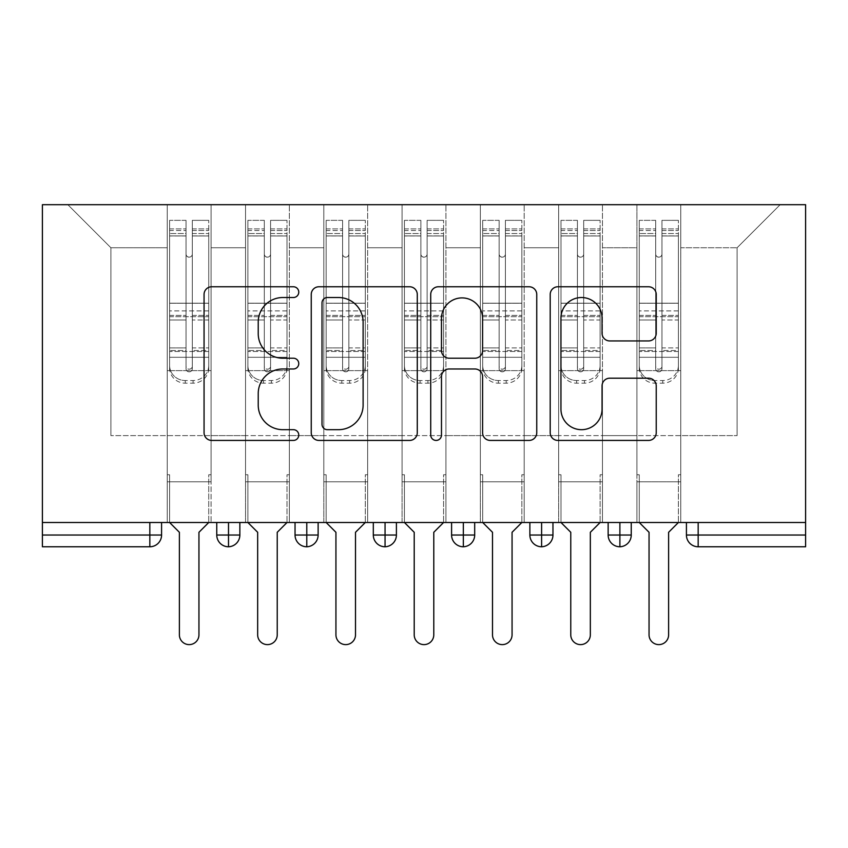 <?xml version="1.0" encoding="UTF-8"?>
<svg xmlns="http://www.w3.org/2000/svg" width="848" height="848" viewBox="0 0 848 848"><rect width="100%" height="100%" fill="white"/><g stroke="black" fill="none" stroke-linecap="round" stroke-linejoin="round"><path stroke-width="0.64" stroke-dasharray="4.24 3.18" d="M298.761 292.147A5.374 5.374 0 0 0 293.387 286.762L211.746 286.762A7.685 7.685 0 0 0 204.061 294.447L204.061 432.745A7.685 7.685 0 0 0 211.746 440.43L293.387 440.43A5.374 5.374 0 0 0 298.761 435.056A5.374 5.374 0 0 0 293.387 429.682L282.819 429.682A24.592 24.592 0 0 1 258.227 405.09L258.227 393.567A24.592 24.592 0 0 1 282.819 368.975L293.387 368.975A5.374 5.374 0 0 0 298.761 363.601A5.374 5.374 0 0 0 293.387 358.216L282.819 358.216A24.592 24.592 0 0 1 258.227 333.635L258.227 322.113A24.592 24.592 0 0 1 282.819 297.521L293.387 297.521A5.374 5.374 0 0 0 298.761 292.147M636.912 481.802L680.753 481.802L636.912 481.802L680.753 481.802L636.912 481.802L680.753 481.802L680.753 204.697L780.16 204.697L680.753 204.697L680.753 435.618L737.103 435.618L680.753 435.618L680.753 247.754L737.103 247.754L680.753 247.754L680.753 204.697L680.753 481.802L680.753 435.618L636.912 435.618L636.912 247.754L636.912 435.618L602.472 435.618L680.753 435.618L680.753 481.802L636.912 481.802L680.753 481.802L636.912 481.802L636.912 204.697L602.472 204.697L680.753 204.697L636.912 204.697L636.912 247.754L602.472 247.754L636.912 247.754L636.912 204.697L636.912 522.506L680.753 522.506L636.912 522.506L680.753 522.506L636.912 522.506L636.912 481.802M558.641 481.802L602.472 481.802L558.641 481.802L602.472 481.802L558.641 481.802L602.472 481.802L602.472 204.697L602.472 481.802L602.472 435.618L558.641 435.618L558.641 247.754L558.641 435.618L524.191 435.618L602.472 435.618L602.472 481.802L558.641 481.802L602.472 481.802L558.641 481.802L558.641 204.697L602.472 204.697L524.191 204.697L558.641 204.697L558.641 247.754L524.191 247.754L558.641 247.754L558.641 204.697L558.641 522.506L602.472 522.506L558.641 522.506L602.472 522.506L558.641 522.506L558.641 481.802M480.36 481.802L524.191 481.802L480.36 481.802L524.191 481.802L480.36 481.802L524.191 481.802L524.191 204.697L524.191 481.802L524.191 435.618L480.36 435.618L480.36 247.754L480.36 435.618L445.921 435.618L524.191 435.618L524.191 481.802L480.36 481.802L524.191 481.802L480.36 481.802L480.36 204.697L524.191 204.697L445.921 204.697L480.36 204.697L480.36 247.754L445.921 247.754L480.36 247.754L480.36 204.697L480.36 522.506L524.191 522.506L480.36 522.506L524.191 522.506L480.36 522.506L480.36 481.802M402.079 481.802L445.921 481.802L402.079 481.802L445.921 481.802L402.079 481.802L445.921 481.802L445.921 204.697L445.921 481.802L445.921 435.618L402.079 435.618L402.079 247.754L402.079 435.618L367.64 435.618L445.921 435.618L445.921 481.802L402.079 481.802L445.921 481.802L402.079 481.802L402.079 204.697L445.921 204.697L367.64 204.697L402.079 204.697L402.079 247.754L367.64 247.754L402.079 247.754L402.079 204.697L402.079 522.506L445.921 522.506L402.079 522.506L445.921 522.506L402.079 522.506L402.079 481.802M323.809 481.802L367.64 481.802L323.809 481.802L367.64 481.802L323.809 481.802L367.64 481.802L367.64 204.697L367.64 481.802L367.64 435.618L323.809 435.618L323.809 247.754L323.809 435.618L289.359 435.618L367.64 435.618L367.64 481.802L323.809 481.802L367.64 481.802L323.809 481.802L323.809 204.697L367.64 204.697L289.359 204.697L323.809 204.697L323.809 247.754L289.359 247.754L323.809 247.754L323.809 204.697L323.809 522.506L367.64 522.506L323.809 522.506L367.64 522.506L323.809 522.506L323.809 481.802M245.528 481.802L289.359 481.802L245.528 481.802L289.359 481.802L245.528 481.802L289.359 481.802L289.359 204.697L289.359 481.802L289.359 435.618L245.528 435.618L245.528 247.754L245.528 435.618L211.088 435.618L289.359 435.618L289.359 481.802L245.528 481.802L289.359 481.802L245.528 481.802L245.528 204.697L289.359 204.697L211.088 204.697L245.528 204.697L245.528 247.754L211.088 247.754L245.528 247.754L245.528 204.697L245.528 522.506L289.359 522.506L245.528 522.506L289.359 522.506L245.528 522.506L245.528 481.802M805.6 535.024L686.424 535.024A11.745 11.745 0 0 0 698.169 546.769L805.6 546.769L805.6 204.697L42.4 204.697L42.4 522.506L149.831 522.506L42.4 522.506L42.4 546.769L149.831 546.769L149.831 535.024L42.4 535.024M167.247 204.697L211.088 204.697L211.088 481.802L167.247 481.802L211.088 481.802L167.247 481.802L211.088 481.802L211.088 204.697L67.84 204.697L167.247 204.697L167.247 435.618L167.247 247.754L110.897 247.754L167.247 247.754L167.247 204.697L167.247 481.802L211.088 481.802L211.088 435.618L110.897 435.618L211.088 435.618L211.088 481.802L167.247 481.802L211.088 481.802L167.247 481.802L167.247 204.697M737.103 435.618L737.103 247.754L780.16 204.697L737.103 247.754L737.103 435.618M110.897 435.618L110.897 247.754L67.84 204.697L110.897 247.754L110.897 435.618M805.6 522.506L42.4 522.506M167.247 435.618L167.247 481.802L167.247 435.618M167.247 522.506L167.247 481.802L167.247 522.506L167.247 481.802L167.247 522.506L211.088 522.506L211.088 481.802L211.088 522.506L211.088 481.802L211.088 522.506L167.247 522.506M149.831 522.506L161.576 522.506L149.831 522.506L149.831 535.024L161.576 535.024L161.576 522.506M608.143 522.506L631.241 522.506L608.143 522.506M529.873 522.506L552.96 522.506L529.873 522.506L529.873 535.024L541.607 535.024L541.607 522.506M451.592 522.506L474.689 522.506L451.592 522.506M373.311 522.506L396.408 522.506L373.311 522.506M295.04 522.506L318.127 522.506L295.04 522.506M216.759 522.506L239.857 522.506L216.759 522.506M228.504 546.769A11.745 11.745 0 0 0 239.857 535.035L216.759 535.024A11.745 11.745 0 0 0 228.504 546.769L228.504 522.506M289.359 522.506L289.359 481.802L289.359 522.506M367.64 522.506L367.64 481.802L367.64 522.506M445.921 522.506L445.921 481.802L445.921 522.506M524.191 522.506L524.191 481.802L524.191 522.506M602.472 522.506L602.472 481.802L602.472 522.506M680.753 522.506L680.753 481.802L680.753 522.506M451.592 535.024L463.337 535.024L463.337 546.769A11.745 11.745 0 0 0 474.689 535.035L474.689 522.506M552.96 535.024L541.607 535.024L541.607 546.769A11.745 11.745 0 0 0 552.96 535.035L552.96 522.506M295.04 535.024L318.127 535.024A11.745 11.745 0 0 1 306.785 546.769L306.785 522.506M373.311 535.024L396.408 535.024A11.745 11.745 0 0 1 385.056 546.769L385.056 522.506M474.689 535.024L463.337 535.024L463.337 522.506M608.143 535.024L631.241 535.024A11.745 11.745 0 0 1 619.888 546.769L619.888 522.506M417.28 432.745L417.28 294.447A7.685 7.685 0 0 0 409.595 286.762L318.933 286.762A7.685 7.685 0 0 0 311.248 294.447L311.248 432.745A7.685 7.685 0 0 0 318.933 440.43L409.595 440.43A7.685 7.685 0 0 0 417.28 432.745M327.381 297.521A5.374 5.374 0 0 0 322.007 302.906L322.007 424.297A5.374 5.374 0 0 0 327.381 429.682L338.522 429.682A24.592 24.592 0 0 0 363.114 405.09L363.114 322.113A24.592 24.592 0 0 0 338.522 297.521L327.381 297.521M438.405 286.762L529.067 286.762A7.685 7.685 0 0 1 536.752 294.447L536.752 432.745A7.685 7.685 0 0 1 529.067 440.43L490.271 440.43A7.685 7.685 0 0 1 482.586 432.745L482.586 376.66A7.685 7.685 0 0 0 474.901 368.975L449.164 368.975A7.685 7.685 0 0 0 441.479 376.66L441.479 435.056A5.374 5.374 0 0 1 436.105 440.43A5.374 5.374 0 0 1 430.72 435.056L430.72 294.447A7.685 7.685 0 0 1 438.405 286.762M482.586 318.456A20.553 20.553 0 0 0 462.033 297.902A20.553 20.553 0 0 0 441.479 318.456L441.479 350.542A7.685 7.685 0 0 0 449.164 358.216L474.901 358.216A7.685 7.685 0 0 0 482.586 350.542L482.586 318.456M609.744 340.938L648.55 340.938A7.685 7.685 0 0 0 656.235 333.253L656.235 294.447A7.685 7.685 0 0 0 648.55 286.762L557.889 286.762A7.685 7.685 0 0 0 550.204 294.447L550.204 432.745A7.685 7.685 0 0 0 557.889 440.43L648.55 440.43A7.685 7.685 0 0 0 656.235 432.745L656.235 385.882A7.685 7.685 0 0 0 648.55 378.197L609.744 378.197A7.685 7.685 0 0 0 602.059 385.882L602.059 409.128A20.553 20.553 0 0 1 581.505 429.682A20.553 20.553 0 0 1 560.952 409.128L560.952 318.074A20.553 20.553 0 0 1 581.505 297.521A20.553 20.553 0 0 1 602.059 318.074L602.059 333.253A7.685 7.685 0 0 0 609.744 340.938M186.041 233.518L186.041 230.529L186.041 235.977L169.6 235.977L169.6 230.529L186.041 230.529L169.6 230.529L169.6 368.043A15.656 15.126 180 0 0 185.256 383.169L193.079 383.169A15.656 15.126 180 0 0 208.735 368.043L208.735 365.414A15.656 15.126 0 0 1 193.079 380.54L185.256 380.54L193.079 380.54A15.656 15.126 -0 0 0 208.735 365.414L208.735 368.043A15.656 15.126 180 0 1 193.079 383.169L185.256 383.169A15.656 15.126 180 0 1 169.6 368.043L169.6 365.414A15.656 15.126 -0 0 0 185.256 380.54A15.656 15.126 0 0 1 169.6 365.414L169.6 347.903L186.041 347.903L186.041 366.166A3.127 3.021 -0 0 0 189.168 369.198A3.127 3.021 -0 0 0 192.305 366.166A3.127 3.021 0 0 1 189.168 369.198A3.127 3.021 0 0 1 186.041 366.166L186.041 368.806A3.127 3.021 180 0 0 189.168 371.827A3.127 3.021 180 0 0 192.305 368.806L192.305 254.008A3.127 3.127 0 0 1 189.168 257.145A3.127 3.127 0 0 1 186.041 254.008A3.127 3.127 -0 0 0 189.168 257.145A3.127 3.127 -0 0 0 192.305 254.008L192.305 235.977L208.735 235.977L208.735 365.414L208.735 347.903L192.305 347.903L192.305 320.003L208.735 320.003L208.735 347.903L192.305 347.903L192.305 368.806A3.127 3.021 180 0 1 189.168 371.827A3.127 3.021 180 0 1 186.041 368.806L186.041 320.003L169.6 320.003L169.6 347.903L186.041 347.903L186.041 254.071A3.127 3.127 180 0 0 189.168 257.209A3.127 3.127 180 0 0 192.305 254.071A3.127 3.127 180 0 1 189.168 257.209A3.127 3.127 180 0 1 186.041 254.071L186.041 235.977L169.6 235.977L169.6 320.003L186.041 320.003L186.041 233.518L169.6 233.518L186.041 233.518M169.6 235.914L169.6 220.353L186.041 220.353L186.041 254.008L186.041 235.914L169.6 235.914L169.6 220.353L169.6 368.043L169.6 350.531L186.041 350.531L186.041 220.353L186.041 235.914L169.6 235.914L169.6 303.192L169.6 235.914M192.305 230.529L208.735 230.529L192.305 230.529L192.305 254.071L192.305 235.914L208.735 235.914L208.735 220.353L208.735 368.043L208.735 350.531L192.305 350.531L192.305 220.353L208.735 220.353L192.305 220.353L192.305 235.914L208.735 235.914L208.735 350.531L192.305 350.531L192.305 368.806L192.305 230.529L192.305 235.977L208.735 235.977L208.735 320.003L192.305 320.003L192.305 230.529M198.951 532.29L198.951 634.834A9.784 9.784 0 0 1 189.168 644.618A9.784 9.784 0 0 1 179.384 634.834A9.784 9.784 0 0 0 189.168 644.618A9.784 9.784 0 0 0 198.951 634.834L198.951 532.29L208.735 522.506L208.735 474.753L211.088 474.753L208.735 474.753L211.088 474.753L211.088 370.64L208.735 370.64L208.735 235.914L208.735 303.192L169.6 303.192L208.735 303.192L208.735 316.686L169.6 316.686L169.6 303.192L169.6 316.686L208.735 316.686L208.735 357.294L169.6 357.294L169.6 316.686L169.6 357.294L208.735 357.294L208.735 370.64L208.735 235.977L208.735 303.255L169.6 303.255L169.6 235.977L169.6 303.255L208.735 303.255L208.735 310.898L169.6 310.898L169.6 303.255L169.6 310.898L208.735 310.898L208.735 351.507L169.6 351.507L169.6 310.898L169.6 351.507L208.735 351.507L208.735 370.64L211.088 370.64L208.735 370.64L211.088 370.64L211.088 474.753L208.735 474.753L208.735 522.506L208.735 474.753L208.735 522.506L198.951 532.29L208.735 522.506M169.6 522.506L169.6 474.753L169.6 522.506L169.6 474.753L167.247 474.753L167.247 370.64L167.247 474.753L169.6 474.753L167.247 474.753L167.247 370.64L169.6 370.64L167.247 370.64L169.6 370.64L167.247 370.64L167.247 474.753L169.6 474.753L169.6 522.506L179.384 532.29L179.384 634.834L179.384 532.29L169.6 522.506L179.384 532.29M186.041 368.806L186.041 220.353L169.6 220.353L169.6 350.531L186.041 350.531L186.041 368.806M169.6 370.64L169.6 351.507L169.6 370.64L208.735 370.64L169.6 370.64M198.951 634.834A9.784 9.784 0 0 1 189.168 644.618A9.784 9.784 0 0 1 179.384 634.834M211.088 474.753L211.088 370.64L211.088 474.753M264.311 233.518L264.311 230.529L264.311 235.977L247.881 235.977L247.881 230.529L264.311 230.529L247.881 230.529L247.881 368.043A15.656 15.126 180 0 0 263.537 383.169L271.36 383.169A15.656 15.126 180 0 0 287.016 368.043L287.016 365.414A15.656 15.126 0 0 1 271.36 380.54L263.537 380.54L271.36 380.54A15.656 15.126 -0 0 0 287.016 365.414L287.016 368.043A15.656 15.126 180 0 1 271.36 383.169L263.537 383.169A15.656 15.126 180 0 1 247.881 368.043L247.881 365.414A15.656 15.126 -0 0 0 263.537 380.54A15.656 15.126 0 0 1 247.881 365.414L247.881 347.903L264.311 347.903L264.311 366.166A3.127 3.021 -0 0 0 267.449 369.198A3.127 3.021 -0 0 0 270.576 366.166A3.127 3.021 0 0 1 267.449 369.198A3.127 3.021 0 0 1 264.311 366.166L264.311 368.806A3.127 3.021 180 0 0 267.449 371.827A3.127 3.021 180 0 0 270.576 368.806L270.576 254.008A3.127 3.127 0 0 1 267.449 257.145A3.127 3.127 0 0 1 264.311 254.008A3.127 3.127 -0 0 0 267.449 257.145A3.127 3.127 -0 0 0 270.576 254.008L270.576 235.977L287.016 235.977L287.016 365.414L287.016 347.903L270.576 347.903L270.576 320.003L287.016 320.003L287.016 347.903L270.576 347.903L270.576 368.806A3.127 3.021 180 0 1 267.449 371.827A3.127 3.021 180 0 1 264.311 368.806L264.311 320.003L247.881 320.003L247.881 347.903L264.311 347.903L264.311 254.071A3.127 3.127 180 0 0 267.449 257.209A3.127 3.127 180 0 0 270.576 254.071A3.127 3.127 180 0 1 267.449 257.209A3.127 3.127 180 0 1 264.311 254.071L264.311 235.977L247.881 235.977L247.881 320.003L264.311 320.003L264.311 233.518L247.881 233.518L264.311 233.518M247.881 235.914L247.881 220.353L264.311 220.353L264.311 254.008L264.311 235.914L247.881 235.914L247.881 220.353L247.881 368.043L247.881 350.531L264.311 350.531L264.311 220.353L264.311 235.914L247.881 235.914L247.881 303.192L247.881 235.914M270.576 230.529L287.016 230.529L270.576 230.529L270.576 254.071L270.576 235.914L287.016 235.914L287.016 220.353L287.016 368.043L287.016 350.531L270.576 350.531L270.576 220.353L287.016 220.353L270.576 220.353L270.576 235.914L287.016 235.914L287.016 350.531L270.576 350.531L270.576 368.806L270.576 230.529L270.576 235.977L287.016 235.977L287.016 320.003L270.576 320.003L270.576 230.529M277.232 532.29L277.232 634.834A9.784 9.784 0 0 1 267.449 644.618A9.784 9.784 0 0 1 257.665 634.834A9.784 9.784 0 0 0 267.449 644.618A9.784 9.784 0 0 0 277.232 634.834L277.232 532.29L287.016 522.506L287.016 474.753L289.359 474.753L287.016 474.753L289.359 474.753L289.359 370.64L287.016 370.64L287.016 235.914L287.016 303.192L247.881 303.192L287.016 303.192L287.016 316.686L247.881 316.686L247.881 303.192L247.881 316.686L287.016 316.686L287.016 357.294L247.881 357.294L247.881 316.686L247.881 357.294L287.016 357.294L287.016 370.64L287.016 235.977L287.016 303.255L247.881 303.255L247.881 235.977L247.881 303.255L287.016 303.255L287.016 310.898L247.881 310.898L247.881 303.255L247.881 310.898L287.016 310.898L287.016 351.507L247.881 351.507L247.881 310.898L247.881 351.507L287.016 351.507L287.016 370.64L289.359 370.64L287.016 370.64L289.359 370.64L289.359 474.753L287.016 474.753L287.016 522.506L287.016 474.753L287.016 522.506L277.232 532.29L287.016 522.506M247.881 522.506L247.881 474.753L247.881 522.506L247.881 474.753L245.528 474.753L245.528 370.64L245.528 474.753L247.881 474.753L245.528 474.753L245.528 370.64L247.881 370.64L245.528 370.64L247.881 370.64L245.528 370.64L245.528 474.753L247.881 474.753L247.881 522.506L257.665 532.29L257.665 634.834L257.665 532.29L247.881 522.506L257.665 532.29M264.311 368.806L264.311 220.353L247.881 220.353L247.881 350.531L264.311 350.531L264.311 368.806M247.881 370.64L247.881 351.507L247.881 370.64L287.016 370.64L247.881 370.64M342.592 233.518L342.592 230.529L342.592 235.977L326.151 235.977L326.151 230.529L342.592 230.529L326.151 230.529L326.151 368.043A15.656 15.126 180 0 0 341.808 383.169L349.641 383.169A15.656 15.126 180 0 0 365.297 368.043L365.297 365.414A15.656 15.126 0 0 1 349.641 380.54L341.808 380.54L349.641 380.54A15.656 15.126 -0 0 0 365.297 365.414L365.297 368.043A15.656 15.126 180 0 1 349.641 383.169L341.808 383.169A15.656 15.126 180 0 1 326.151 368.043L326.151 365.414A15.656 15.126 -0 0 0 341.808 380.54A15.656 15.126 0 0 1 326.151 365.414L326.151 347.903L342.592 347.903L342.592 366.166A3.127 3.021 -0 0 0 345.719 369.198A3.127 3.021 -0 0 0 348.857 366.166A3.127 3.021 0 0 1 345.719 369.198A3.127 3.021 0 0 1 342.592 366.166L342.592 368.806A3.127 3.021 180 0 0 345.719 371.827A3.127 3.021 180 0 0 348.857 368.806L348.857 254.008A3.127 3.127 0 0 1 345.719 257.145A3.127 3.127 0 0 1 342.592 254.008A3.127 3.127 -0 0 0 345.719 257.145A3.127 3.127 -0 0 0 348.857 254.008L348.857 235.977L365.297 235.977L365.297 365.414L365.297 347.903L348.857 347.903L348.857 320.003L365.297 320.003L365.297 347.903L348.857 347.903L348.857 368.806A3.127 3.021 180 0 1 345.719 371.827A3.127 3.021 180 0 1 342.592 368.806L342.592 320.003L326.151 320.003L326.151 347.903L342.592 347.903L342.592 254.071A3.127 3.127 180 0 0 345.719 257.209A3.127 3.127 180 0 0 348.857 254.071A3.127 3.127 180 0 1 345.719 257.209A3.127 3.127 180 0 1 342.592 254.071L342.592 235.977L326.151 235.977L326.151 320.003L342.592 320.003L342.592 233.518L326.151 233.518L342.592 233.518M326.151 235.914L326.151 220.353L342.592 220.353L342.592 254.008L342.592 235.914L326.151 235.914L326.151 220.353L326.151 368.043L326.151 350.531L342.592 350.531L342.592 220.353L342.592 235.914L326.151 235.914L326.151 303.192L326.151 235.914M348.857 230.529L365.297 230.529L348.857 230.529L348.857 254.071L348.857 235.914L365.297 235.914L365.297 220.353L365.297 368.043L365.297 350.531L348.857 350.531L348.857 220.353L365.297 220.353L348.857 220.353L348.857 235.914L365.297 235.914L365.297 350.531L348.857 350.531L348.857 368.806L348.857 230.529L348.857 235.977L365.297 235.977L365.297 320.003L348.857 320.003L348.857 230.529M355.503 532.29L355.503 634.834A9.784 9.784 0 0 1 345.719 644.618A9.784 9.784 0 0 1 335.935 634.834A9.784 9.784 0 0 0 345.719 644.618A9.784 9.784 0 0 0 355.503 634.834L355.503 532.29L365.297 522.506L365.297 474.753L367.64 474.753L365.297 474.753L367.64 474.753L367.64 370.64L365.297 370.64L365.297 235.914L365.297 303.192L326.151 303.192L365.297 303.192L365.297 316.686L326.151 316.686L326.151 303.192L326.151 316.686L365.297 316.686L365.297 357.294L326.151 357.294L326.151 316.686L326.151 357.294L365.297 357.294L365.297 370.64L365.297 235.977L365.297 303.255L326.151 303.255L326.151 235.977L326.151 303.255L365.297 303.255L365.297 310.898L326.151 310.898L326.151 303.255L326.151 310.898L365.297 310.898L365.297 351.507L326.151 351.507L326.151 310.898L326.151 351.507L365.297 351.507L365.297 370.64L367.64 370.64L365.297 370.64L367.64 370.64L367.64 474.753L365.297 474.753L365.297 522.506L365.297 474.753L365.297 522.506L355.503 532.29L365.297 522.506M326.151 522.506L326.151 474.753L326.151 522.506L326.151 474.753L323.809 474.753L323.809 370.64L323.809 474.753L326.151 474.753L323.809 474.753L323.809 370.64L326.151 370.64L323.809 370.64L326.151 370.64L323.809 370.64L323.809 474.753L326.151 474.753L326.151 522.506L335.935 532.29L335.935 634.834L335.935 532.29L326.151 522.506L335.935 532.29M342.592 368.806L342.592 220.353L326.151 220.353L326.151 350.531L342.592 350.531L342.592 368.806M326.151 370.64L326.151 351.507L326.151 370.64L365.297 370.64L326.151 370.64M420.873 233.518L420.873 230.529L420.873 235.977L404.432 235.977L404.432 230.529L420.873 230.529L404.432 230.529L404.432 368.043A15.656 15.126 180 0 0 420.089 383.169L427.911 383.169A15.656 15.126 180 0 0 443.568 368.043L443.568 365.414A15.656 15.126 0 0 1 427.911 380.54L420.089 380.54L427.911 380.54A15.656 15.126 -0 0 0 443.568 365.414L443.568 368.043A15.656 15.126 180 0 1 427.911 383.169L420.089 383.169A15.656 15.126 180 0 1 404.432 368.043L404.432 365.414A15.656 15.126 -0 0 0 420.089 380.54A15.656 15.126 0 0 1 404.432 365.414L404.432 347.903L420.873 347.903L420.873 366.166A3.127 3.021 -0 0 0 424 369.198A3.127 3.021 -0 0 0 427.127 366.166A3.127 3.021 0 0 1 424 369.198A3.127 3.021 0 0 1 420.873 366.166L420.873 368.806A3.127 3.021 180 0 0 424 371.827A3.127 3.021 180 0 0 427.127 368.806L427.127 254.008A3.127 3.127 0 0 1 424 257.145A3.127 3.127 0 0 1 420.873 254.008A3.127 3.127 -0 0 0 424 257.145A3.127 3.127 -0 0 0 427.127 254.008L427.127 235.977L443.568 235.977L443.568 365.414L443.568 347.903L427.127 347.903L427.127 320.003L443.568 320.003L443.568 347.903L427.127 347.903L427.127 368.806A3.127 3.021 180 0 1 424 371.827A3.127 3.021 180 0 1 420.873 368.806L420.873 320.003L404.432 320.003L404.432 347.903L420.873 347.903L420.873 254.071A3.127 3.127 180 0 0 424 257.209A3.127 3.127 180 0 0 427.127 254.071A3.127 3.127 180 0 1 424 257.209A3.127 3.127 180 0 1 420.873 254.071L420.873 235.977L404.432 235.977L404.432 320.003L420.873 320.003L420.873 233.518L404.432 233.518L420.873 233.518M404.432 235.914L404.432 220.353L420.873 220.353L420.873 254.008L420.873 235.914L404.432 235.914L404.432 220.353L404.432 368.043L404.432 350.531L420.873 350.531L420.873 220.353L420.873 235.914L404.432 235.914L404.432 303.192L404.432 235.914M427.127 230.529L443.568 230.529L427.127 230.529L427.127 254.071L427.127 235.914L443.568 235.914L443.568 220.353L443.568 368.043L443.568 350.531L427.127 350.531L427.127 220.353L443.568 220.353L427.127 220.353L427.127 235.914L443.568 235.914L443.568 350.531L427.127 350.531L427.127 368.806L427.127 230.529L427.127 235.977L443.568 235.977L443.568 320.003L427.127 320.003L427.127 230.529M433.784 532.29L433.784 634.834A9.784 9.784 0 0 1 424 644.618A9.784 9.784 0 0 1 414.216 634.834A9.784 9.784 0 0 0 424 644.618A9.784 9.784 0 0 0 433.784 634.834L433.784 532.29L443.568 522.506L443.568 474.753L445.921 474.753L443.568 474.753L445.921 474.753L445.921 370.64L443.568 370.64L443.568 235.914L443.568 303.192L404.432 303.192L443.568 303.192L443.568 316.686L404.432 316.686L404.432 303.192L404.432 316.686L443.568 316.686L443.568 357.294L404.432 357.294L404.432 316.686L404.432 357.294L443.568 357.294L443.568 370.64L443.568 235.977L443.568 303.255L404.432 303.255L404.432 235.977L404.432 303.255L443.568 303.255L443.568 310.898L404.432 310.898L404.432 303.255L404.432 310.898L443.568 310.898L443.568 351.507L404.432 351.507L404.432 310.898L404.432 351.507L443.568 351.507L443.568 370.64L445.921 370.64L443.568 370.64L445.921 370.64L445.921 474.753L443.568 474.753L443.568 522.506L443.568 474.753L443.568 522.506L433.784 532.29L443.568 522.506M404.432 522.506L404.432 474.753L404.432 522.506L404.432 474.753L402.079 474.753L402.079 370.64L402.079 474.753L404.432 474.753L402.079 474.753L402.079 370.64L404.432 370.64L402.079 370.64L404.432 370.64L402.079 370.64L402.079 474.753L404.432 474.753L404.432 522.506L414.216 532.29L414.216 634.834L414.216 532.29L404.432 522.506L414.216 532.29M420.873 368.806L420.873 220.353L404.432 220.353L404.432 350.531L420.873 350.531L420.873 368.806M404.432 370.64L404.432 351.507L404.432 370.64L443.568 370.64L404.432 370.64M499.143 233.518L499.143 230.529L499.143 235.977L482.703 235.977L482.703 230.529L499.143 230.529L482.703 230.529L482.703 368.043A15.656 15.126 180 0 0 498.359 383.169L506.192 383.169A15.656 15.126 180 0 0 521.849 368.043L521.849 365.414A15.656 15.126 0 0 1 506.192 380.54L498.359 380.54L506.192 380.54A15.656 15.126 -0 0 0 521.849 365.414L521.849 368.043A15.656 15.126 180 0 1 506.192 383.169L498.359 383.169A15.656 15.126 180 0 1 482.703 368.043L482.703 365.414A15.656 15.126 -0 0 0 498.359 380.54A15.656 15.126 0 0 1 482.703 365.414L482.703 347.903L499.143 347.903L499.143 366.166A3.127 3.021 -0 0 0 502.281 369.198A3.127 3.021 -0 0 0 505.408 366.166A3.127 3.021 0 0 1 502.281 369.198A3.127 3.021 0 0 1 499.143 366.166L499.143 368.806A3.127 3.021 180 0 0 502.281 371.827A3.127 3.021 180 0 0 505.408 368.806L505.408 254.008A3.127 3.127 0 0 1 502.281 257.145A3.127 3.127 0 0 1 499.143 254.008A3.127 3.127 -0 0 0 502.281 257.145A3.127 3.127 -0 0 0 505.408 254.008L505.408 235.977L521.849 235.977L521.849 365.414L521.849 347.903L505.408 347.903L505.408 320.003L521.849 320.003L521.849 347.903L505.408 347.903L505.408 368.806A3.127 3.021 180 0 1 502.281 371.827A3.127 3.021 180 0 1 499.143 368.806L499.143 320.003L482.703 320.003L482.703 347.903L499.143 347.903L499.143 254.071A3.127 3.127 180 0 0 502.281 257.209A3.127 3.127 180 0 0 505.408 254.071A3.127 3.127 180 0 1 502.281 257.209A3.127 3.127 180 0 1 499.143 254.071L499.143 235.977L482.703 235.977L482.703 320.003L499.143 320.003L499.143 233.518L482.703 233.518L499.143 233.518M482.703 235.914L482.703 220.353L499.143 220.353L499.143 254.008L499.143 235.914L482.703 235.914L482.703 220.353L482.703 368.043L482.703 350.531L499.143 350.531L499.143 220.353L499.143 235.914L482.703 235.914L482.703 303.192L482.703 235.914M505.408 230.529L521.849 230.529L505.408 230.529L505.408 254.071L505.408 235.914L521.849 235.914L521.849 220.353L521.849 368.043L521.849 350.531L505.408 350.531L505.408 220.353L521.849 220.353L505.408 220.353L505.408 235.914L521.849 235.914L521.849 350.531L505.408 350.531L505.408 368.806L505.408 230.529L505.408 235.977L521.849 235.977L521.849 320.003L505.408 320.003L505.408 230.529M512.065 532.29L512.065 634.834A9.784 9.784 0 0 1 502.281 644.618A9.784 9.784 0 0 1 492.497 634.834A9.784 9.784 0 0 0 502.281 644.618A9.784 9.784 0 0 0 512.065 634.834L512.065 532.29L521.849 522.506L521.849 474.753L524.191 474.753L521.849 474.753L524.191 474.753L524.191 370.64L521.849 370.64L521.849 235.914L521.849 303.192L482.703 303.192L521.849 303.192L521.849 316.686L482.703 316.686L482.703 303.192L482.703 316.686L521.849 316.686L521.849 357.294L482.703 357.294L482.703 316.686L482.703 357.294L521.849 357.294L521.849 370.64L521.849 235.977L521.849 303.255L482.703 303.255L482.703 235.977L482.703 303.255L521.849 303.255L521.849 310.898L482.703 310.898L482.703 303.255L482.703 310.898L521.849 310.898L521.849 351.507L482.703 351.507L482.703 310.898L482.703 351.507L521.849 351.507L521.849 370.64L524.191 370.64L521.849 370.64L524.191 370.64L524.191 474.753L521.849 474.753L521.849 522.506L521.849 474.753L521.849 522.506L512.065 532.29L521.849 522.506M482.703 522.506L482.703 474.753L482.703 522.506L482.703 474.753L480.36 474.753L480.36 370.64L480.36 474.753L482.703 474.753L480.36 474.753L480.36 370.64L482.703 370.64L480.36 370.64L482.703 370.64L480.36 370.64L480.36 474.753L482.703 474.753L482.703 522.506L492.497 532.29L492.497 634.834L492.497 532.29L482.703 522.506L492.497 532.29M499.143 368.806L499.143 220.353L482.703 220.353L482.703 350.531L499.143 350.531L499.143 368.806M482.703 370.64L482.703 351.507L482.703 370.64L521.849 370.64L482.703 370.64M277.232 634.834A9.784 9.784 0 0 1 267.449 644.618A9.784 9.784 0 0 1 257.665 634.834M289.359 474.753L289.359 370.64L289.359 474.753M355.503 634.834A9.784 9.784 0 0 1 345.719 644.618A9.784 9.784 0 0 1 335.935 634.834M367.64 474.753L367.64 370.64L367.64 474.753M433.784 634.834A9.784 9.784 0 0 1 424 644.618A9.784 9.784 0 0 1 414.216 634.834M445.921 474.753L445.921 370.64L445.921 474.753M512.065 634.834A9.784 9.784 0 0 1 502.281 644.618A9.784 9.784 0 0 1 492.497 634.834M524.191 474.753L524.191 370.64L524.191 474.753M577.424 233.518L577.424 230.529L577.424 235.977L560.984 235.977L560.984 230.529L577.424 230.529L560.984 230.529L560.984 368.043A15.656 15.126 180 0 0 576.64 383.169L584.463 383.169A15.656 15.126 180 0 0 600.119 368.043L600.119 365.414A15.656 15.126 0 0 1 584.463 380.54L576.64 380.54L584.463 380.54A15.656 15.126 -0 0 0 600.119 365.414L600.119 368.043A15.656 15.126 180 0 1 584.463 383.169L576.64 383.169A15.656 15.126 180 0 1 560.984 368.043L560.984 365.414A15.656 15.126 -0 0 0 576.64 380.54A15.656 15.126 0 0 1 560.984 365.414L560.984 347.903L577.424 347.903L577.424 366.166A3.127 3.021 -0 0 0 580.551 369.198A3.127 3.021 -0 0 0 583.689 366.166A3.127 3.021 0 0 1 580.551 369.198A3.127 3.021 0 0 1 577.424 366.166L577.424 368.806A3.127 3.021 180 0 0 580.551 371.827A3.127 3.021 180 0 0 583.689 368.806L583.689 254.008A3.127 3.127 0 0 1 580.551 257.145A3.127 3.127 0 0 1 577.424 254.008A3.127 3.127 -0 0 0 580.551 257.145A3.127 3.127 -0 0 0 583.689 254.008L583.689 235.977L600.119 235.977L600.119 365.414L600.119 347.903L583.689 347.903L583.689 320.003L600.119 320.003L600.119 347.903L583.689 347.903L583.689 368.806A3.127 3.021 180 0 1 580.551 371.827A3.127 3.021 180 0 1 577.424 368.806L577.424 320.003L560.984 320.003L560.984 347.903L577.424 347.903L577.424 254.071A3.127 3.127 180 0 0 580.551 257.209A3.127 3.127 180 0 0 583.689 254.071A3.127 3.127 180 0 1 580.551 257.209A3.127 3.127 180 0 1 577.424 254.071L577.424 235.977L560.984 235.977L560.984 320.003L577.424 320.003L577.424 233.518L560.984 233.518L577.424 233.518M560.984 235.914L560.984 220.353L577.424 220.353L577.424 254.008L577.424 235.914L560.984 235.914L560.984 220.353L560.984 368.043L560.984 350.531L577.424 350.531L577.424 220.353L577.424 235.914L560.984 235.914L560.984 303.192L560.984 235.914M583.689 230.529L600.119 230.529L583.689 230.529L583.689 254.071L583.689 235.914L600.119 235.914L600.119 220.353L600.119 368.043L600.119 350.531L583.689 350.531L583.689 220.353L600.119 220.353L583.689 220.353L583.689 235.914L600.119 235.914L600.119 350.531L583.689 350.531L583.689 368.806L583.689 230.529L583.689 235.977L600.119 235.977L600.119 320.003L583.689 320.003L583.689 230.529M590.335 532.29L590.335 634.834A9.784 9.784 0 0 1 580.551 644.618A9.784 9.784 0 0 1 570.768 634.834A9.784 9.784 0 0 0 580.551 644.618A9.784 9.784 0 0 0 590.335 634.834L590.335 532.29L600.119 522.506L600.119 474.753L602.472 474.753L600.119 474.753L602.472 474.753L602.472 370.64L600.119 370.64L600.119 235.914L600.119 303.192L560.984 303.192L600.119 303.192L600.119 316.686L560.984 316.686L560.984 303.192L560.984 316.686L600.119 316.686L600.119 357.294L560.984 357.294L560.984 316.686L560.984 357.294L600.119 357.294L600.119 370.64L600.119 235.977L600.119 303.255L560.984 303.255L560.984 235.977L560.984 303.255L600.119 303.255L600.119 310.898L560.984 310.898L560.984 303.255L560.984 310.898L600.119 310.898L600.119 351.507L560.984 351.507L560.984 310.898L560.984 351.507L600.119 351.507L600.119 370.64L602.472 370.64L600.119 370.64L602.472 370.64L602.472 474.753L600.119 474.753L600.119 522.506L600.119 474.753L600.119 522.506L590.335 532.29L600.119 522.506M560.984 522.506L560.984 474.753L560.984 522.506L560.984 474.753L558.641 474.753L558.641 370.64L558.641 474.753L560.984 474.753L558.641 474.753L558.641 370.64L560.984 370.64L558.641 370.64L560.984 370.64L558.641 370.64L558.641 474.753L560.984 474.753L560.984 522.506L570.768 532.29L570.768 634.834L570.768 532.29L560.984 522.506L570.768 532.29M577.424 368.806L577.424 220.353L560.984 220.353L560.984 350.531L577.424 350.531L577.424 368.806M560.984 370.64L560.984 351.507L560.984 370.64L600.119 370.64L560.984 370.64M590.335 634.834A9.784 9.784 0 0 1 580.551 644.618A9.784 9.784 0 0 1 570.768 634.834M602.472 474.753L602.472 370.64L602.472 474.753M655.695 233.518L655.695 230.529L655.695 235.977L639.265 235.977L639.265 230.529L655.695 230.529L639.265 230.529L639.265 368.043A15.656 15.126 180 0 0 654.921 383.169L662.744 383.169A15.656 15.126 180 0 0 678.4 368.043L678.4 365.414A15.656 15.126 0 0 1 662.744 380.54L654.921 380.54L662.744 380.54A15.656 15.126 -0 0 0 678.4 365.414L678.4 368.043A15.656 15.126 180 0 1 662.744 383.169L654.921 383.169A15.656 15.126 180 0 1 639.265 368.043L639.265 365.414A15.656 15.126 -0 0 0 654.921 380.54A15.656 15.126 0 0 1 639.265 365.414L639.265 347.903L655.695 347.903L655.695 366.166A3.127 3.021 -0 0 0 658.832 369.198A3.127 3.021 -0 0 0 661.959 366.166A3.127 3.021 0 0 1 658.832 369.198A3.127 3.021 0 0 1 655.695 366.166L655.695 368.806A3.127 3.021 180 0 0 658.832 371.827A3.127 3.021 180 0 0 661.959 368.806L661.959 254.008A3.127 3.127 0 0 1 658.832 257.145A3.127 3.127 0 0 1 655.695 254.008A3.127 3.127 -0 0 0 658.832 257.145A3.127 3.127 -0 0 0 661.959 254.008L661.959 235.977L678.4 235.977L678.4 365.414L678.4 347.903L661.959 347.903L661.959 320.003L678.4 320.003L678.4 347.903L661.959 347.903L661.959 368.806A3.127 3.021 180 0 1 658.832 371.827A3.127 3.021 180 0 1 655.695 368.806L655.695 320.003L639.265 320.003L639.265 347.903L655.695 347.903L655.695 254.071A3.127 3.127 180 0 0 658.832 257.209A3.127 3.127 180 0 0 661.959 254.071A3.127 3.127 180 0 1 658.832 257.209A3.127 3.127 180 0 1 655.695 254.071L655.695 235.977L639.265 235.977L639.265 320.003L655.695 320.003L655.695 233.518L639.265 233.518L655.695 233.518M639.265 235.914L639.265 220.353L655.695 220.353L655.695 254.008L655.695 235.914L639.265 235.914L639.265 220.353L639.265 368.043L639.265 350.531L655.695 350.531L655.695 220.353L655.695 235.914L639.265 235.914L639.265 303.192L639.265 235.914M661.959 230.529L678.4 230.529L661.959 230.529L661.959 254.071L661.959 235.914L678.4 235.914L678.4 220.353L678.4 368.043L678.4 350.531L661.959 350.531L661.959 220.353L678.4 220.353L661.959 220.353L661.959 235.914L678.4 235.914L678.4 350.531L661.959 350.531L661.959 368.806L661.959 230.529L661.959 235.977L678.4 235.977L678.4 320.003L661.959 320.003L661.959 230.529M668.616 532.29L668.616 634.834A9.784 9.784 0 0 1 658.832 644.618A9.784 9.784 0 0 1 649.049 634.834A9.784 9.784 0 0 0 658.832 644.618A9.784 9.784 0 0 0 668.616 634.834L668.616 532.29L678.4 522.506L678.4 474.753L680.753 474.753L678.4 474.753L680.753 474.753L680.753 370.64L678.4 370.64L678.4 235.914L678.4 303.192L639.265 303.192L678.4 303.192L678.4 316.686L639.265 316.686L639.265 303.192L639.265 316.686L678.4 316.686L678.4 357.294L639.265 357.294L639.265 316.686L639.265 357.294L678.4 357.294L678.4 370.64L678.4 235.977L678.4 303.255L639.265 303.255L639.265 235.977L639.265 303.255L678.4 303.255L678.4 310.898L639.265 310.898L639.265 303.255L639.265 310.898L678.4 310.898L678.4 351.507L639.265 351.507L639.265 310.898L639.265 351.507L678.4 351.507L678.4 370.64L680.753 370.64L678.4 370.64L680.753 370.64L680.753 474.753L678.4 474.753L678.4 522.506L678.4 474.753L678.4 522.506L668.616 532.29L678.4 522.506M639.265 522.506L639.265 474.753L639.265 522.506L639.265 474.753L636.912 474.753L636.912 370.64L636.912 474.753L639.265 474.753L636.912 474.753L636.912 370.64L639.265 370.64L636.912 370.64L639.265 370.64L636.912 370.64L636.912 474.753L639.265 474.753L639.265 522.506L649.049 532.29L649.049 634.834L649.049 532.29L639.265 522.506L649.049 532.29M655.695 368.806L655.695 220.353L639.265 220.353L639.265 350.531L655.695 350.531L655.695 368.806M639.265 370.64L639.265 351.507L639.265 370.64L678.4 370.64L639.265 370.64M668.616 634.834A9.784 9.784 0 0 1 658.832 644.618A9.784 9.784 0 0 1 649.049 634.834M680.753 474.753L680.753 370.64L680.753 474.753M698.169 546.769L698.169 522.506M192.305 233.518L208.735 233.518L192.305 233.518M192.305 315.382L208.735 315.382L192.305 315.382M192.305 228.896L208.735 228.896L192.305 228.896M193.079 380.54L193.079 383.169L193.079 380.54M185.256 383.169L185.256 380.54L185.256 383.169M169.6 315.382L186.041 315.382L169.6 315.382M169.6 228.896L186.041 228.896L169.6 228.896M270.576 233.518L287.016 233.518L270.576 233.518M270.576 315.382L287.016 315.382L270.576 315.382M270.576 228.896L287.016 228.896L270.576 228.896M271.36 380.54L271.36 383.169L271.36 380.54M263.537 383.169L263.537 380.54L263.537 383.169M247.881 315.382L264.311 315.382L247.881 315.382M247.881 228.896L264.311 228.896L247.881 228.896M348.857 233.518L365.297 233.518L348.857 233.518M348.857 315.382L365.297 315.382L348.857 315.382M348.857 228.896L365.297 228.896L348.857 228.896M349.641 380.54L349.641 383.169L349.641 380.54M341.808 383.169L341.808 380.54L341.808 383.169M326.151 315.382L342.592 315.382L326.151 315.382M326.151 228.896L342.592 228.896L326.151 228.896M427.127 233.518L443.568 233.518L427.127 233.518M427.127 315.382L443.568 315.382L427.127 315.382M427.127 228.896L443.568 228.896L427.127 228.896M427.911 380.54L427.911 383.169L427.911 380.54M420.089 383.169L420.089 380.54L420.089 383.169M404.432 315.382L420.873 315.382L404.432 315.382M404.432 228.896L420.873 228.896L404.432 228.896M505.408 233.518L521.849 233.518L505.408 233.518M505.408 315.382L521.849 315.382L505.408 315.382M505.408 228.896L521.849 228.896L505.408 228.896M506.192 380.54L506.192 383.169L506.192 380.54M498.359 383.169L498.359 380.54L498.359 383.169M482.703 315.382L499.143 315.382L482.703 315.382M482.703 228.896L499.143 228.896L482.703 228.896M583.689 233.518L600.119 233.518L583.689 233.518M583.689 315.382L600.119 315.382L583.689 315.382M583.689 228.896L600.119 228.896L583.689 228.896M584.463 380.54L584.463 383.169L584.463 380.54M576.64 383.169L576.64 380.54L576.64 383.169M560.984 315.382L577.424 315.382L560.984 315.382M560.984 228.896L577.424 228.896L560.984 228.896M661.959 233.518L678.4 233.518L661.959 233.518M661.959 315.382L678.4 315.382L661.959 315.382M661.959 228.896L678.4 228.896L661.959 228.896M662.744 380.54L662.744 383.169L662.744 380.54M654.921 383.169L654.921 380.54L654.921 383.169M639.265 315.382L655.695 315.382L639.265 315.382M639.265 228.896L655.695 228.896L639.265 228.896"/><path stroke-width="1.27" d="M298.761 292.147A5.374 5.374 0 0 0 293.387 286.762L211.746 286.762A7.685 7.685 0 0 0 204.061 294.447L204.061 432.745A7.685 7.685 0 0 0 211.746 440.43L293.387 440.43A5.374 5.374 0 0 0 298.761 435.056A5.374 5.374 0 0 0 293.387 429.682L282.819 429.682A24.592 24.592 0 0 1 258.227 405.09L258.227 393.567A24.592 24.592 0 0 1 282.819 368.975L293.387 368.975A5.374 5.374 0 0 0 298.761 363.601A5.374 5.374 0 0 0 293.387 358.216L282.819 358.216A24.592 24.592 0 0 1 258.227 333.635L258.227 322.113A24.592 24.592 0 0 1 282.819 297.521L293.387 297.521A5.374 5.374 0 0 0 298.761 292.147M648.55 340.938A7.685 7.685 0 0 0 656.235 333.253L656.235 294.447A7.685 7.685 0 0 0 648.55 286.762L557.889 286.762A7.685 7.685 0 0 0 550.204 294.447L550.204 432.745A7.685 7.685 0 0 0 557.889 440.43L648.55 440.43A7.685 7.685 0 0 0 656.235 432.745L656.235 385.882A7.685 7.685 0 0 0 648.55 378.197L609.744 378.197A7.685 7.685 0 0 0 602.059 385.882L602.059 409.128A20.553 20.553 0 0 1 581.505 429.682A20.553 20.553 0 0 1 560.952 409.128L560.952 318.074A20.553 20.553 0 0 1 581.505 297.521A20.553 20.553 0 0 1 602.059 318.074L602.059 333.253A7.685 7.685 0 0 0 609.744 340.938L648.55 340.938M42.4 522.506L42.4 204.697L805.6 204.697L805.6 522.506L42.4 522.506L42.4 535.024L149.831 535.024L149.831 522.506M417.28 294.447A7.685 7.685 0 0 0 409.595 286.762L318.933 286.762A7.685 7.685 0 0 0 311.248 294.447L311.248 432.745A7.685 7.685 0 0 0 318.933 440.43L409.595 440.43A7.685 7.685 0 0 0 417.28 432.745L417.28 294.447M438.405 286.762L529.067 286.762A7.685 7.685 0 0 1 536.752 294.447L536.752 432.745A7.685 7.685 0 0 1 529.067 440.43L490.271 440.43A7.685 7.685 0 0 1 482.586 432.745L482.586 376.66A7.685 7.685 0 0 0 474.901 368.975L449.164 368.975A7.685 7.685 0 0 0 441.479 376.66L441.479 435.056A5.374 5.374 0 0 1 436.105 440.43A5.374 5.374 0 0 1 430.72 435.056L430.72 294.447A7.685 7.685 0 0 1 438.405 286.762M161.576 522.506L161.576 535.024A11.745 11.745 0 0 1 149.831 546.769L42.4 546.769L42.4 535.024M805.6 546.769L698.169 546.769A11.745 11.745 0 0 1 686.424 535.024L686.424 522.506L686.424 535.024A11.745 11.745 0 0 0 698.169 546.769L698.169 535.024L805.6 535.024L805.6 546.769M805.6 522.506L805.6 535.024M228.504 546.769A11.745 11.745 0 0 1 216.759 535.024L216.759 522.506L216.759 535.024A11.745 11.745 0 0 0 228.504 546.769A11.745 11.745 0 0 0 239.857 535.035L239.857 522.506L239.857 535.024A11.745 11.745 0 0 1 228.504 546.769L228.504 535.024L239.857 535.024M228.504 522.506L228.504 535.024L216.759 535.024M149.831 546.769A11.745 11.745 0 0 0 161.576 535.024A11.745 11.745 0 0 1 149.831 546.769L149.831 535.024L161.576 535.024M306.785 522.506L306.785 535.024L295.04 535.024L295.04 522.506L295.04 535.024A11.745 11.745 0 0 0 306.785 546.769A11.745 11.745 0 0 0 318.127 535.035L318.127 522.506L318.127 535.024A11.745 11.745 0 0 1 306.785 546.769A11.745 11.745 0 0 1 295.04 535.024A11.745 11.745 0 0 0 306.785 546.769L306.785 535.024L318.127 535.024M385.056 522.506L385.056 535.024L373.311 535.024L373.311 522.506L373.311 535.024A11.745 11.745 0 0 0 385.056 546.769A11.745 11.745 0 0 0 396.408 535.035L396.408 522.506L396.408 535.024A11.745 11.745 0 0 1 385.056 546.769A11.745 11.745 0 0 1 373.311 535.024A11.745 11.745 0 0 0 385.056 546.769L385.056 535.024L396.408 535.024M463.337 522.506L463.337 546.769A11.745 11.745 0 0 1 451.592 535.024L451.592 522.506L451.592 535.024A11.745 11.745 0 0 0 463.337 546.769A11.745 11.745 0 0 0 474.689 535.035L474.689 522.506M541.607 522.506L541.607 546.769A11.745 11.745 0 0 1 529.873 535.024A11.745 11.745 0 0 0 541.607 546.769A11.745 11.745 0 0 1 529.873 535.024L529.873 522.506M552.96 522.506L552.96 535.024A11.745 11.745 0 0 1 541.607 546.769A11.745 11.745 0 0 0 552.96 535.035L529.873 535.024M619.888 522.506L619.888 535.024L608.143 535.024L608.143 522.506L608.143 535.024A11.745 11.745 0 0 0 619.888 546.769A11.745 11.745 0 0 0 631.241 535.035L631.241 522.506L631.241 535.024A11.745 11.745 0 0 1 619.888 546.769A11.745 11.745 0 0 1 608.143 535.024A11.745 11.745 0 0 0 619.888 546.769L619.888 535.024L631.241 535.024M327.381 297.521A5.374 5.374 0 0 0 322.007 302.906L322.007 424.297A5.374 5.374 0 0 0 327.381 429.682L338.522 429.682A24.592 24.592 0 0 0 363.114 405.09L363.114 322.113A24.592 24.592 0 0 0 338.522 297.521L327.381 297.521M482.586 318.456A20.553 20.553 0 0 0 462.033 297.902A20.553 20.553 0 0 0 441.479 318.456L441.479 350.542A7.685 7.685 0 0 0 449.164 358.216L474.901 358.216A7.685 7.685 0 0 0 482.586 350.542L482.586 318.456M179.384 634.834L179.384 532.29L179.384 634.834A9.784 9.784 0 0 0 189.168 644.618A9.784 9.784 0 0 0 198.951 634.834L198.951 532.29L198.951 634.834M208.735 522.506L198.951 532.29M179.384 532.29L169.6 522.506M257.665 634.834L257.665 532.29L257.665 634.834A9.784 9.784 0 0 0 267.449 644.618A9.784 9.784 0 0 0 277.232 634.834L277.232 532.29L277.232 634.834M335.935 634.834L335.935 532.29L335.935 634.834A9.784 9.784 0 0 0 345.719 644.618A9.784 9.784 0 0 0 355.503 634.834L355.503 532.29L355.503 634.834M414.216 634.834L414.216 532.29L414.216 634.834A9.784 9.784 0 0 0 424 644.618A9.784 9.784 0 0 0 433.784 634.834L433.784 532.29L433.784 634.834M492.497 634.834L492.497 532.29L492.497 634.834A9.784 9.784 0 0 0 502.281 644.618A9.784 9.784 0 0 0 512.065 634.834L512.065 532.29L512.065 634.834M287.016 522.506L277.232 532.29M257.665 532.29L247.881 522.506M365.297 522.506L355.503 532.29M335.935 532.29L326.151 522.506M443.568 522.506L433.784 532.29M414.216 532.29L404.432 522.506M521.849 522.506L512.065 532.29M492.497 532.29L482.703 522.506M570.768 634.834L570.768 532.29L570.768 634.834A9.784 9.784 0 0 0 580.551 644.618A9.784 9.784 0 0 0 590.335 634.834L590.335 532.29L590.335 634.834M600.119 522.506L590.335 532.29M570.768 532.29L560.984 522.506M649.049 634.834L649.049 532.29L649.049 634.834A9.784 9.784 0 0 0 658.832 644.618A9.784 9.784 0 0 0 668.616 634.834L668.616 532.29L668.616 634.834M678.4 522.506L668.616 532.29M649.049 532.29L639.265 522.506M698.169 522.506L698.169 535.024L686.424 535.024M451.592 535.024A11.745 11.745 0 0 0 463.337 546.769A11.745 11.745 0 0 0 474.689 535.035L451.592 535.024"/></g></svg>
